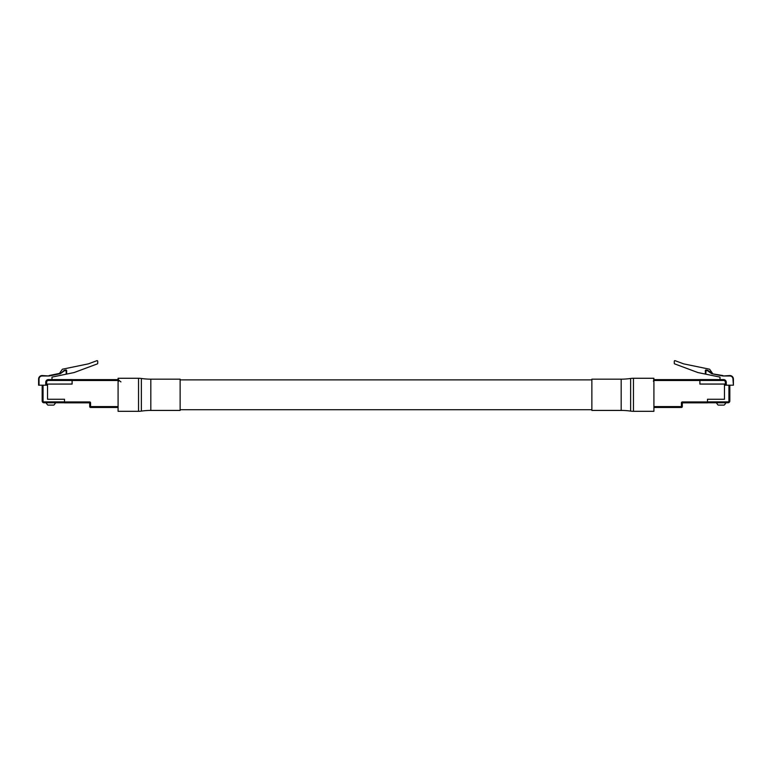 <?xml version="1.0" encoding="UTF-8"?>
<svg xmlns="http://www.w3.org/2000/svg" width="772" height="772" viewBox="0 0 772 772"><rect width="100%" height="100%" fill="white"/><g stroke="black" fill="none" stroke-linecap="round" stroke-linejoin="round"><path stroke-width="1.16" d="M47.526 384.08L72.085 384.031L72.085 380.461L48.424 380.461A1.785 1.785 0 0 0 46.638 382.246L46.638 385.199L43.068 385.199L43.068 400.986A0.897 0.897 0 0 0 43.956 401.884L64.501 401.884L64.501 399.259L47.526 399.259L47.526 384.08L72.124 384.08L72.124 379.612L118.087 379.612L118.087 407.471L90.575 407.471A0.897 0.897 0 0 1 89.687 406.583L89.687 402.83L64.501 402.83L64.501 401.942L89.687 401.942L89.687 402.83L90.575 402.83A0.897 0.897 0 0 0 89.687 401.942M64.501 399.259L64.501 401.942M89.687 406.583A0.897 0.897 0 0 0 90.575 407.471A0.897 0.897 0 0 1 89.687 406.583L118.087 406.583M120.943 381.918L118.087 379.612L118.087 378.27L138.535 378.27A19.551 19.551 0 0 1 141.363 378.473A65.427 65.427 0 0 0 150.82 379.168L180.137 379.168L180.137 410.424L150.82 410.424L150.82 379.168M39.044 385.199L38.6 379.071A3.513 3.513 0 0 1 42.113 375.549L49.147 375.993L42.113 375.993A3.069 3.069 0 0 0 39.044 379.071L39.044 385.199L42.171 385.199L42.171 400.986L42.171 385.199L43.068 385.199M45.741 385.199L45.741 382.246A2.683 2.683 0 0 1 48.424 379.573L72.085 379.573L72.085 380.461M59.454 373.416L49.109 375.549L60.139 373.272L59.454 373.416L62.387 369.219L88.365 363.863L96.876 360.688A0.627 0.627 0 0 1 97.716 361.267L97.716 363.313A0.627 0.627 0 0 1 97.311 363.901L74.151 372.538L66.643 374.082L66.643 370.599L66.643 374.082L51.994 377.112L51.994 379.573M64.501 402.772L43.956 402.772A1.785 1.785 0 0 1 42.171 400.986L43.068 400.986M42.171 393.845L42.171 400.986A1.785 1.785 0 0 0 43.956 402.772L43.956 401.884M42.113 375.993L42.113 375.549A3.513 3.513 0 0 0 38.6 379.071L38.6 385.199M60.322 373.696L64.124 370.406A0.627 0.627 0 0 1 64.365 370.299L65.89 369.981A0.627 0.627 0 0 1 66.643 370.599L64.452 370.734L60.322 373.696L49.147 375.993M47.439 404.75L46.195 403.061A0.897 0.897 0 0 0 45.837 402.772A0.897 0.897 0 0 1 46.195 403.061A0.897 0.897 0 0 0 45.837 402.772A0.897 0.897 0 0 1 46.195 403.061A0.897 0.897 0 0 0 45.837 402.772A0.897 0.897 0 0 1 46.195 403.061L47.439 404.75A0.897 0.897 0 0 0 48.153 405.107L53.519 405.107A0.897 0.897 0 0 0 54.233 404.75L55.478 403.061A0.897 0.897 0 0 1 55.835 402.772A0.897 0.897 0 0 0 55.478 403.061A0.897 0.897 0 0 1 55.835 402.772A0.897 0.897 0 0 0 55.478 403.061A0.897 0.897 0 0 1 55.835 402.772A0.897 0.897 0 0 0 55.478 403.061A0.897 0.897 0 0 1 55.835 402.772A0.897 0.897 0 0 0 55.478 403.061M48.153 405.107L53.519 405.107M653.913 406.583L681.425 406.583L681.425 407.471A0.897 0.897 0 0 0 682.313 406.583A0.897 0.897 0 0 1 681.425 407.471L653.913 407.471L653.913 379.612L699.876 379.612L699.876 380.509L653.913 380.509M707.499 401.884L728.044 401.884A0.897 0.897 0 0 0 728.932 400.986L728.932 385.199L725.362 385.199L725.362 382.246A1.785 1.785 0 0 0 723.576 380.461L699.914 380.461L699.914 384.031L724.474 384.031L724.474 399.259L707.499 399.259L707.499 402.83L682.313 402.83L682.313 406.583L681.425 406.583L681.425 402.83A0.897 0.897 0 0 1 682.313 401.942L707.499 401.942L707.499 399.259L724.474 399.259L724.474 384.08L699.876 384.08L699.876 380.509M653.469 381.397L653.913 378.27L633.465 378.27L633.465 411.312L653.913 411.312L653.913 407.471M728.932 385.199L729.829 385.199L729.829 400.986A1.785 1.785 0 0 1 728.044 402.772L707.499 402.772M699.914 380.461L699.914 379.573L723.576 379.573A2.683 2.683 0 0 1 726.259 382.246L726.259 385.199M674.284 361.267L674.284 363.313A0.627 0.627 0 0 0 674.689 363.901L697.849 372.538L705.357 374.082L705.357 370.599A0.627 0.627 0 0 1 706.11 369.981L707.634 370.299A0.627 0.627 0 0 1 707.876 370.406L712.546 373.416L709.613 369.219L683.635 363.863L675.124 360.688A0.627 0.627 0 0 0 674.284 361.267M733.4 385.199L732.956 379.071A3.069 3.069 0 0 0 729.887 375.993L722.853 375.993L729.887 375.549A3.513 3.513 0 0 1 733.4 379.071L733.4 385.199L733.4 379.071A3.513 3.513 0 0 0 729.887 375.549L729.887 375.993M729.829 385.199L732.956 385.199M722.853 375.993L711.678 373.696L722.891 375.549M711.678 373.696L707.615 370.772L706.023 370.425L705.801 374.179L720.006 377.112L720.006 379.573M705.801 374.179L705.357 370.599A0.627 0.627 0 0 1 706.11 369.981L706.023 370.425M724.561 404.75L725.805 403.061A0.897 0.897 0 0 1 726.163 402.772A0.897 0.897 0 0 0 725.805 403.061A0.897 0.897 0 0 1 726.163 402.772A0.897 0.897 0 0 0 725.805 403.061L724.561 404.75A0.897 0.897 0 0 1 723.846 405.107L718.481 405.107A0.897 0.897 0 0 1 717.767 404.75L716.522 403.061A0.897 0.897 0 0 0 716.165 402.772A0.897 0.897 0 0 1 716.522 403.061A0.897 0.897 0 0 0 716.165 402.772A0.897 0.897 0 0 1 716.522 403.061A0.897 0.897 0 0 0 716.165 402.772A0.897 0.897 0 0 1 716.522 403.061A0.897 0.897 0 0 0 716.165 402.772A0.897 0.897 0 0 1 716.522 403.061M723.846 405.107L718.481 405.107M150.82 410.424A65.427 65.427 0 0 0 141.363 411.109A19.551 19.551 0 0 1 138.535 411.312L118.087 411.312L118.087 407.471M633.465 378.27A19.551 19.551 0 0 0 630.637 378.473L630.637 411.109A19.551 19.551 0 0 0 633.465 411.312M630.637 378.473A65.427 65.427 0 0 1 621.18 379.168L591.863 379.168L591.863 410.424L621.18 410.424A65.427 65.427 0 0 1 630.637 411.109M90.575 402.83L90.575 407.471M118.087 380.509L72.124 380.509M118.531 379.612L118.531 381.397M66.199 374.179L66.199 370.599M46.638 382.246L45.741 382.246A2.683 2.683 0 0 1 48.424 379.573L48.424 380.461M65.977 370.425L65.89 369.981A0.627 0.627 0 0 1 66.643 370.599M681.425 402.83L682.313 402.83L682.313 401.942M728.932 400.986L729.829 400.986A1.785 1.785 0 0 1 728.044 402.772L728.044 401.884M723.576 380.461L723.576 379.573A2.683 2.683 0 0 1 726.259 382.246L725.362 382.246M138.535 411.312L138.535 378.27M141.363 411.109L141.363 378.473M621.18 379.168L621.18 410.424M591.863 379.882L180.137 379.882M591.863 409.71L180.137 409.71"/></g></svg>

